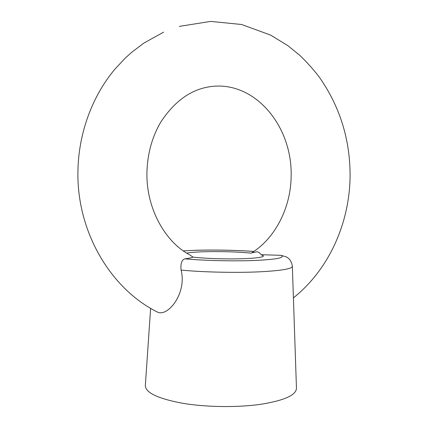 <?xml version="1.0" encoding="UTF-8"?>
<svg xmlns="http://www.w3.org/2000/svg" width="428" height="428" viewBox="0 0 428 428"><rect width="100%" height="100%" fill="white"/><g stroke="black" fill="none" stroke-linecap="round" stroke-linejoin="round"><path stroke-width="0.64" d="M163.619 32.159L143.963 43.03L131.787 52.221L125.329 58.042L114.993 69.058C92.1 96.321 78.575 133.258 77.928 170.991C76.575 230.612 109.691 288.13 157.204 311.969L157.686 312.156C167.942 317.036 187.1 293.175 181.081 270.089C180.445 263.653 181.707 259.903 184.859 258.828C189.026 258.309 191.765 257.731 193.076 257.105L189.433 254.692C165.631 242.211 146.034 208.778 146.938 172.345C147.478 153.588 152.133 136.778 160.896 121.916C174.843 100.751 191.669 88.954 211.368 86.515C255.131 80.978 292.624 126.378 291.142 176.545C290.767 208.227 274.76 238.738 251.594 252.889L257.121 251.75L259.443 252.713L261.182 254.703L281.03 255.329L286.257 256.87C287.022 257.351 291.366 259.122 292.351 266.355C292.089 268.811 281.517 270.619 260.625 271.769C237.059 272.962 203.289 272.245 181.081 270.089M193.076 257.105C205.29 258.598 228.375 259.309 244.372 258.667C256.747 258.132 263.113 257.223 263.471 255.944L261.182 254.703M251.231 253.141C236.748 251.776 220.944 251.316 203.824 251.75C196.249 251.996 190.54 252.44 186.694 253.082M150.635 308.331L145.333 385.521C145.445 392.695 157.868 398.612 182.601 403.272C206.617 407.317 238.674 407.649 261.984 404.118C284.85 400.266 296.342 394.942 296.454 388.159L292.351 266.355M253.804 251.45C234.56 250.155 215.07 249.77 195.323 250.3L183.312 250.851M184.859 258.828C203.883 260.62 233.725 261.326 254.96 260.47C276.836 259.389 285.524 257.672 281.03 255.329M293.41 297.888C328.768 269.624 349.211 223.914 350.072 177.481C350.468 140.678 340.297 107.342 319.561 77.484C313.473 69.47 306.796 62.012 299.525 55.11L287.873 45.668L270.635 35.107L241.66 24.503L210.651 21.4L179.305 26.386M195.045 250.268C214.861 249.743 234.464 250.123 253.858 251.418"/></g></svg>
